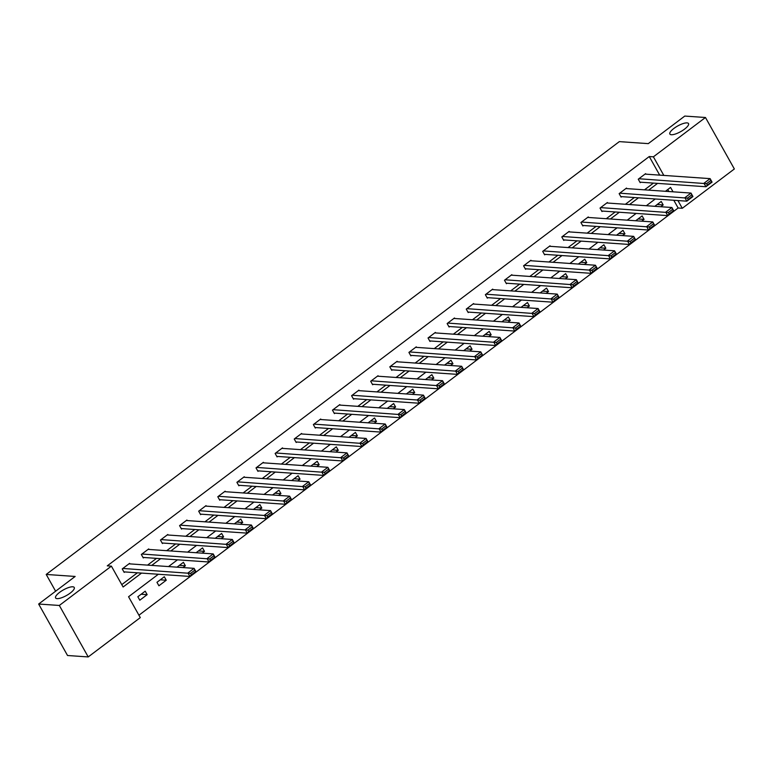 <?xml version="1.0" encoding="UTF-8"?>
<svg xmlns="http://www.w3.org/2000/svg" width="773" height="773" viewBox="0 0 773 773"><rect width="100%" height="100%" fill="white"/><g stroke="black" fill="none" stroke-linecap="round" stroke-linejoin="round"><path stroke-width="1.16" d="M72.759 586.794A10.696 3.198 150.7 0 1 74.247 587.48A10.696 3.198 150.7 0 1 68.43 594.34A10.696 3.198 150.7 0 1 57.076 598.64A10.696 3.198 150.7 0 1 55.588 597.954A10.696 3.198 150.7 0 1 61.405 591.103A10.696 3.198 150.7 0 1 72.759 586.794M687.042 122.888A10.696 3.198 150.7 0 1 688.53 123.574A10.696 3.198 150.7 0 1 682.704 130.424A10.696 3.198 150.7 0 1 671.36 134.734A10.696 3.198 150.7 0 1 669.872 134.048A10.696 3.198 150.7 0 1 675.689 127.187A10.696 3.198 150.7 0 1 687.042 122.888M158.359 574.252L128.569 596.746L140.28 617.617L88.219 656.934L67.531 655.504L38.65 604.032L75.155 576.455L46.206 574.445L619.328 141.623L648.276 143.633L684.781 116.066L705.469 117.496L734.35 168.968L682.279 208.295L677.94 200.555M138.937 615.221L678.143 208.005L682.279 208.295M46.206 574.445L55.617 591.219M678.143 208.005L673.805 200.265M668.906 191.53L667.775 189.53M660.818 206.729L663.176 204.951L661.224 201.473L654.808 206.314M641.706 221.165L644.064 219.387L642.112 215.909L635.696 220.749M622.594 235.601L624.951 233.823L622.999 230.344L616.583 235.185M603.481 250.037L605.839 248.249L603.887 244.77L597.471 249.621M584.369 264.472L586.726 262.685L584.775 259.206L578.359 264.047M565.256 278.898L567.614 277.121L565.662 273.642L559.246 278.483M546.144 293.334L548.501 291.556L546.55 288.078L540.134 292.919M527.031 307.77L529.389 305.982L527.437 302.514L521.021 307.354M507.919 322.206L510.277 320.418L508.325 316.94L501.919 321.781M488.807 336.632L491.164 334.854L489.212 331.375L482.806 336.216M469.694 351.068L472.052 349.29L470.1 345.811L463.694 350.652M450.582 365.503L452.939 363.725L450.988 360.247L444.581 365.088M431.469 379.939L433.827 378.152L431.875 374.673L425.469 379.524M412.357 394.375L414.714 392.587L412.763 389.109L406.356 393.95M393.244 408.801L395.602 407.023L393.65 403.545L387.244 408.386M374.132 423.237L376.49 421.459L374.538 417.98L368.132 422.821M355.02 437.673L357.377 435.885L355.425 432.416L349.019 437.257M335.907 452.108L338.265 450.321L336.323 446.842L329.907 451.693M316.795 466.534L319.162 464.757L317.21 461.278L310.794 466.119M297.682 480.97L300.05 479.192L298.098 475.714L291.682 480.555M278.57 495.406L280.937 493.628L278.985 490.15L272.569 494.991M259.457 509.842L261.825 508.054L259.873 504.576L253.457 509.426M240.345 524.278L242.712 522.49L240.761 519.012L234.345 523.852M221.233 538.704L223.6 536.926L221.648 533.447L215.232 538.288M202.13 553.139L204.487 551.362L202.536 547.883L196.12 552.724M183.017 567.575L185.375 565.788L183.423 562.319L177.007 567.16M164.311 576.745L156.958 582.301L158.909 585.779L166.263 580.223L164.311 576.745M145.198 591.181L137.845 596.737L139.797 600.215L147.15 594.659L145.198 591.181M659.698 175.133L649.262 156.532L107.263 565.855L111.399 566.145L123.11 587.007L141.546 573.093M121.767 584.62L137.41 572.803M147.585 565.111L156.523 558.367M166.697 550.685L175.635 543.931M185.81 536.249L194.748 529.505M204.922 521.814L213.85 515.069M224.035 507.378L232.963 500.633M243.147 492.942L252.075 486.198M262.26 478.516L271.188 471.762M281.372 464.08L290.3 457.336M300.484 449.644L309.413 442.9M319.597 435.209L328.525 428.464M338.709 420.783L347.637 414.028M357.822 406.347L366.75 399.602M376.934 391.911L385.862 385.167M396.047 377.475L404.975 370.731M415.159 363.039L424.087 356.295M434.271 348.613L443.2 341.859M453.374 334.178L462.312 327.433M472.487 319.742L481.424 312.997M491.599 305.306L500.537 298.562M510.711 290.87L519.649 284.126M529.824 276.444L538.762 269.69M548.936 262.008L557.874 255.264M568.049 247.573L576.987 240.828M587.161 233.137L596.099 226.392M606.274 218.711L615.211 211.957M625.386 204.275L634.324 197.53M644.498 189.839L653.436 183.095M645.909 174.176L645.61 173.654L638.256 179.201L640.208 182.679L640.827 182.215M626.797 188.612L626.497 188.081L619.144 193.637L621.096 197.115L621.714 196.651M607.684 203.048L607.385 202.516L600.032 208.072L601.983 211.551L602.602 211.087M588.572 217.474L588.272 216.952L580.919 222.498L582.871 225.977L583.489 225.523M569.459 231.91L569.16 231.388L561.807 236.934L563.759 240.413L564.377 239.949M550.347 246.345L550.047 245.814L542.694 251.37L544.646 254.848L545.265 254.385M531.235 260.781L530.935 260.25L523.582 265.806L525.534 269.284L526.152 268.82M512.122 275.207L511.823 274.686L504.479 280.241L506.431 283.72L507.04 283.256M493.01 289.643L492.71 289.121L485.367 294.668L487.319 298.146L487.927 297.682M473.897 304.079L473.598 303.557L466.254 309.103L468.206 312.582L468.815 312.118M454.785 318.515L454.485 317.983L447.142 323.539L449.094 327.018L449.702 326.554M435.672 332.95L435.373 332.419L428.029 337.975L429.981 341.453L430.59 340.99M416.56 347.377L416.261 346.855L408.917 352.401L410.869 355.88L411.478 355.425M397.448 361.812L397.148 361.291L389.805 366.837L391.756 370.315L392.365 369.852M378.335 376.248L378.045 375.726L370.692 381.273L372.644 384.751L373.253 384.287M359.223 390.684L358.933 390.152L351.58 395.708L353.532 399.187L354.14 398.723M340.11 405.11L339.82 404.588L332.467 410.144L334.419 413.623L335.028 413.159M320.998 419.546L320.708 419.024L313.355 424.57L315.307 428.049L315.915 427.585M301.885 433.982L301.596 433.46L294.242 439.006L296.194 442.485L296.803 442.021M282.773 448.417L282.483 447.886L275.13 453.442L277.082 456.92L277.691 456.457M263.661 462.853L263.371 462.322L256.018 467.878L257.969 471.356L258.578 470.892M244.548 477.279L244.258 476.757L236.905 482.313L238.857 485.782L239.466 485.328M225.436 491.715L225.146 491.193L217.793 496.739L219.745 500.218L220.353 499.754M206.323 506.151L206.033 505.629L198.68 511.175L200.632 514.654L201.241 514.19M187.211 520.587L186.921 520.055L179.568 525.611L181.52 529.09L182.128 528.626M168.099 535.022L167.809 534.491L160.455 540.047L162.407 543.525L163.026 543.061M148.986 549.448L148.696 548.927L141.343 554.473L143.295 557.951L143.913 557.488M129.874 563.884L129.584 563.362L122.231 568.909L124.182 572.387L124.801 571.923M38.65 604.032L59.328 605.462L111.399 566.145M88.219 656.934L59.328 605.462M649.262 156.532L653.398 156.822L705.469 117.496M663.833 175.423L653.398 156.822M151.721 565.401L160.658 558.657M170.833 550.965L179.771 544.221M189.945 536.53L198.883 529.785M209.058 522.104L217.996 515.349M228.17 507.668L237.098 500.923M247.283 493.232L256.211 486.488M266.395 478.796L275.323 472.052M285.508 464.37L294.436 457.616M304.62 449.934L313.548 443.19M323.732 435.499L332.661 428.754M342.845 421.063L351.773 414.318M361.957 406.627L370.885 399.883M381.07 392.201L389.998 385.447M400.182 377.765L409.11 371.021M419.295 363.329L428.223 356.585M438.407 348.894L447.335 342.149M457.519 334.467L466.448 327.713M476.622 320.032L485.56 313.287M495.735 305.596L504.672 298.851M514.847 291.16L523.785 284.416M533.959 276.724L542.897 269.98M553.072 262.298L562.01 255.544M572.184 247.862L581.122 241.118M591.297 233.427L600.235 226.682M610.409 218.991L619.347 212.246M629.522 204.565L638.459 197.811M648.634 190.129L657.572 183.385M673.041 191.82L670.568 187.424L665.447 191.298M655.272 198.98L646.334 205.724M636.16 213.416L627.222 220.16M617.047 227.851L608.109 234.596M597.935 242.278L588.997 249.032M578.822 256.713L569.885 263.458M559.71 271.149L550.772 277.894M540.598 285.585L531.66 292.329M521.485 300.021L512.547 306.765M502.373 314.447L493.445 321.201M483.26 328.883L474.332 335.627M464.148 343.318L455.22 350.063M445.035 357.754L436.107 364.498M425.923 372.18L416.995 378.934M406.811 386.616L397.882 393.37M387.698 401.052L378.77 407.796M368.586 415.488L359.658 422.232M349.473 429.923L340.545 436.668M330.361 444.349L321.433 451.103M311.248 458.785L302.32 465.53M292.136 473.221L283.208 479.965M273.024 487.657L264.095 494.401M253.921 502.092L244.983 508.837M234.808 516.519L225.871 523.273M215.696 530.954L206.758 537.699M196.584 545.39L187.646 552.135M177.471 559.826L168.533 566.57M657.166 204.536L663.176 204.951M638.054 218.972L644.064 219.387M618.951 233.398L624.951 233.823M599.838 247.833L605.839 248.249M580.726 262.269L586.726 262.685M561.613 276.705L567.614 277.121M542.501 291.141L548.501 291.556M523.389 305.567L529.389 305.982M504.276 320.003L510.277 320.418M485.164 334.438L491.164 334.854M466.051 348.874L472.052 349.29M446.939 363.3L452.939 363.725M427.827 377.736L433.827 378.152M408.714 392.172L414.714 392.587M389.602 406.608L395.602 407.023M370.489 421.043L376.49 421.459M351.377 435.47L357.377 435.885M332.264 449.905L338.265 450.321M313.152 464.341L319.162 464.757M294.04 478.777L300.05 479.192M274.927 493.203L280.937 493.628M255.815 507.639L261.825 508.054M236.702 522.075L242.712 522.49M217.59 536.51L223.6 536.926M198.477 550.946L204.487 551.362M179.365 565.372L185.375 565.788M160.253 579.808L166.263 580.223M141.14 594.244L147.15 594.659M645.001 174.109L710.116 178.631L712.068 182.109L705.942 186.737L703.99 183.259L710.116 178.631L710.851 180.447L706.57 183.684L707.343 185.076L711.633 181.839L710.851 180.447M639.918 182.157L705.942 186.737L707.343 185.076M638.875 178.737L706.57 183.684M625.888 188.544L691.004 193.066L692.956 196.545L686.83 201.173L684.878 197.695L691.004 193.066L691.738 194.883L687.458 198.12L688.231 199.511L692.521 196.274L691.738 194.883M620.806 196.584L686.83 201.173L688.231 199.511M619.762 193.173L687.458 198.12M606.776 202.98L671.892 207.502L673.843 210.981L667.717 215.609L665.766 212.131L671.892 207.502L672.636 209.319L668.345 212.556L669.128 213.947L673.409 210.7L672.636 209.319M601.694 211.019L667.717 215.609L669.128 213.947M600.65 207.608L668.345 212.556M587.664 217.416L652.779 221.938L654.731 225.416L648.605 230.035L646.653 226.566L652.779 221.938L653.523 223.745L649.233 226.982L650.016 228.373L654.296 225.136L653.523 223.745M582.581 225.455L648.605 230.035L650.016 228.373M581.538 222.044L649.233 226.982M568.551 231.852L633.667 236.374L635.619 239.843L629.493 244.471L627.541 240.992L633.667 236.374L634.411 238.181L630.121 241.418L630.903 242.809L635.184 239.572L634.411 238.181M563.469 239.891L629.493 244.471L630.903 242.809M562.425 236.47L630.121 241.418M549.439 246.278L614.554 250.8L616.506 254.278L610.38 258.907L608.428 255.428L614.554 250.8L615.298 252.616L611.008 255.853L611.791 257.245L616.071 254.008L615.298 252.616M544.356 254.327L610.38 258.907L611.791 257.245M543.313 250.906L611.008 255.853M530.326 260.714L595.442 265.236L597.394 268.714L591.268 273.342L589.316 269.864L595.442 265.236L596.186 267.052L591.896 270.289L592.678 271.681L596.959 268.444L596.186 267.052M525.244 268.753L591.268 273.342L592.678 271.681M524.2 265.342L591.896 270.289M511.214 275.149L576.329 279.671L578.281 283.15L572.155 287.778L570.203 284.3L576.329 279.671L577.073 281.478L572.783 284.725L573.566 286.116L577.846 282.87L577.073 281.478M506.131 283.189L572.155 287.778L573.566 286.116M505.088 279.778L572.783 284.725M492.101 289.585L557.217 294.107L559.169 297.586L553.043 302.204L551.091 298.726L557.217 294.107L557.961 295.914L553.671 299.151L554.454 300.542L558.744 297.305L557.961 295.914M487.019 297.624L553.043 302.204L554.454 300.542M485.975 294.204L553.671 299.151M472.989 304.011L538.105 308.533L540.056 312.012L533.93 316.64L531.979 313.162L538.105 308.533L538.849 310.35L534.558 313.587L535.341 314.978L539.631 311.741L538.849 310.35M467.907 312.06L533.93 316.64L535.341 314.978M466.863 308.64L534.558 313.587M453.877 318.447L518.992 322.969L520.944 326.448L514.818 331.076L512.866 327.597L518.992 322.969L519.736 324.786L515.446 328.023L516.229 329.414L520.519 326.177L519.736 324.786M448.794 326.486L514.818 331.076L516.229 329.414M447.751 323.075L515.446 328.023M434.764 332.883L499.88 337.405L501.832 340.883L495.706 345.512L493.754 342.033L499.88 337.405L500.624 339.221L496.334 342.458L497.116 343.85L501.406 340.613L500.624 339.221M429.682 340.922L495.706 345.512L497.116 343.85M428.638 337.511L496.334 342.458M415.652 347.319L480.767 351.841L482.719 355.319L476.593 359.938L474.641 356.469L480.767 351.841L481.511 353.648L477.221 356.884L478.004 358.276L482.294 355.039L481.511 353.648M410.569 355.358L476.593 359.938L478.004 358.276M409.526 351.947L477.221 356.884M396.539 361.754L461.655 366.276L463.607 369.755L457.481 374.374L455.529 370.895L461.655 366.276L462.399 368.083L458.109 371.32L458.891 372.712L463.182 369.475L462.399 368.083M391.457 369.794L457.481 374.374L458.891 372.712M390.413 366.373L458.109 371.32M377.427 376.18L442.543 380.703L444.494 384.181L438.368 388.809L436.416 385.331L442.543 380.703L443.287 382.519L438.996 385.756L439.779 387.147L444.069 383.91L443.287 382.519M372.344 384.229L438.368 388.809L439.779 387.147M371.301 380.809L438.996 385.756M358.314 390.616L423.43 395.138L425.382 398.617L419.256 403.245L417.304 399.767L423.43 395.138L424.174 396.955L419.884 400.192L420.667 401.583L424.957 398.346L424.174 396.955M353.232 398.655L419.256 403.245L420.667 401.583M352.188 395.245L419.884 400.192M339.202 405.052L404.318 409.574L406.269 413.053L400.143 417.681L398.192 414.202L404.318 409.574L405.062 411.381L400.772 414.628L401.554 416.019L405.844 412.772L405.062 411.381M334.12 413.091L400.143 417.681L401.554 416.019M333.076 409.68L400.772 414.628M320.09 419.488L385.205 424.01L387.157 427.488L381.031 432.107L379.079 428.629L385.205 424.01L385.949 425.817L381.659 429.054L382.442 430.445L386.732 427.208L385.949 425.817M315.007 427.527L381.031 432.107L382.442 430.445M313.964 424.116L381.659 429.054M300.977 433.924L366.093 438.436L368.045 441.914L361.919 446.543L359.967 443.064L366.093 438.436L366.837 440.252L362.547 443.489L363.329 444.881L367.619 441.644L366.837 440.252M295.895 441.963L361.919 446.543L363.329 444.881M294.851 438.542L362.547 443.489M281.865 448.35L346.98 452.872L348.932 456.35L342.806 460.979L340.854 457.5L346.98 452.872L347.724 454.688L343.434 457.925L344.217 459.317L348.507 456.08L347.724 454.688M276.782 456.389L342.806 460.979L344.217 459.317M275.739 452.978L343.434 457.925M262.752 462.785L327.868 467.307L329.82 470.786L323.694 475.414L321.742 471.936L327.868 467.307L328.612 469.124L324.322 472.361L325.104 473.752L329.395 470.515L328.612 469.124M257.67 470.825L323.694 475.414L325.104 473.752M256.626 467.414L324.322 472.361M243.64 477.221L308.756 481.743L310.707 485.222L304.581 489.85L302.63 486.372L308.756 481.743L309.5 483.55L305.209 486.787L305.992 488.178L310.282 484.942L309.5 483.55M238.557 485.26L304.581 489.85L305.992 488.178M237.514 481.85L305.209 486.787M224.528 491.657L289.643 496.179L291.595 499.658L285.469 504.276L283.517 500.798L289.643 496.179L290.387 497.986L286.097 501.223L286.88 502.614L291.17 499.377L290.387 497.986M219.445 499.696L285.469 504.276L286.88 502.614M218.401 496.276L286.097 501.223M205.415 506.083L270.531 510.605L272.483 514.084L266.356 518.712L264.405 515.233L270.531 510.605L271.275 512.422L266.985 515.659L267.767 517.05L272.057 513.813L271.275 512.422M200.342 514.132L266.356 518.712L267.767 517.05M199.289 510.711L266.985 515.659M186.303 520.519L251.418 525.041L253.37 528.519L247.244 533.148L245.302 529.669L251.418 525.041L252.162 526.857L247.872 530.094L248.655 531.486L252.945 528.249L252.162 526.857M181.23 528.558L247.244 533.148L248.655 531.486M180.186 525.147L247.872 530.094M167.2 534.955L232.315 539.477L234.258 542.955L228.141 547.584L226.189 544.105L232.315 539.477L233.05 541.284L228.769 544.53L229.542 545.922L233.833 542.675L233.05 541.284M162.117 542.994L228.141 547.584L229.542 545.922M161.074 539.583L228.769 544.53M148.087 549.39L213.203 553.912L215.155 557.391L209.029 562.01L207.077 558.541L213.203 553.912L213.937 555.719L209.657 558.956L210.43 560.348L214.72 557.111L213.937 555.719M143.005 557.43L209.029 562.01L210.43 560.348M141.961 554.019L209.657 558.956M128.975 563.826L194.091 568.348L196.042 571.817L189.916 576.445L187.965 572.967L194.091 568.348L194.825 570.155L190.544 573.392L191.318 574.783L195.608 571.547L194.825 570.155M123.893 571.865L189.916 576.445L191.318 574.783M122.849 568.445L190.544 573.392"/></g></svg>
